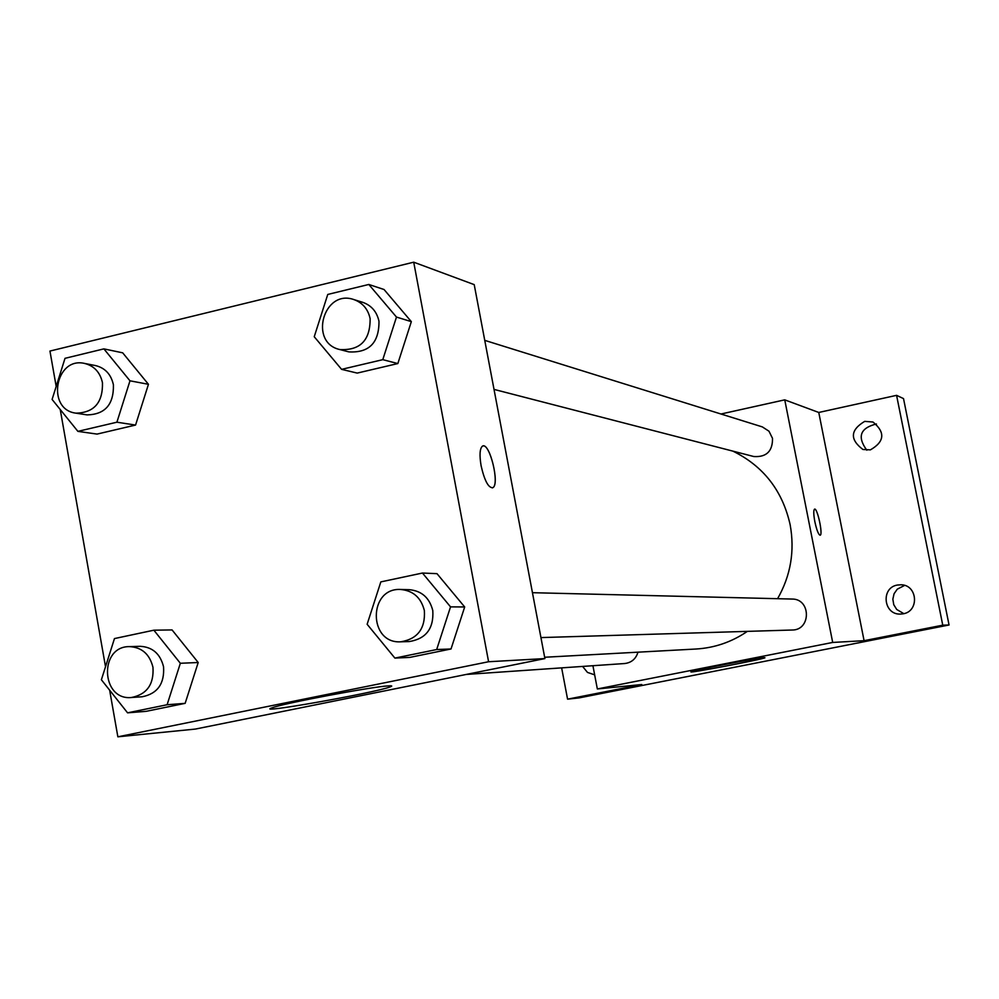 <?xml version="1.0" encoding="UTF-8"?>
<svg xmlns="http://www.w3.org/2000/svg" width="999" height="999" viewBox="0 0 999 999"><rect width="100%" height="100%" fill="white"/><g stroke="black" fill="none" stroke-linecap="round" stroke-linejoin="round"><path stroke-width="1.5" d="M904.595 585.414L897.252 589.185L894.068 593.756L892.844 599.2L893.768 604.707L896.702 609.452L903.833 613.661M876.435 423.976C860.176 428.009 856.967 436.738 866.807 450.187M720.991 414.011L784.752 399.85L818.768 412.462L896.578 395.342L903.521 398.601L949.05 624.987L579.095 697.901L567.569 699.163L561.638 667.869M864.709 421.366L872.989 422.015C885.489 432.367 884.615 441.658 870.404 449.862L862.899 449.475C849.662 439.41 850.261 430.032 864.709 421.366M897.414 585.039L901.173 584.777C917.644 585.014 919.467 611.351 903.158 613.811L900.374 614.085C883.391 614.885 880.619 587.649 897.414 585.039M818.768 412.462L864.085 640.684L942.756 625.174L949.05 624.987M896.578 395.342L942.756 625.174M784.752 399.85L832.691 642.444L864.085 640.684M832.691 642.444L597.34 688.96L641.795 684.527L567.569 699.163M764.223 657.642L764.959 657.754C763.211 659.29 685.764 674 691.046 671.79C692.132 670.554 757.604 657.891 764.223 657.642M594.655 674.837L587.474 672.414L582.604 666.433M777.584 598.701C790.746 575.561 794.917 550.861 790.122 524.6C782.442 490.571 763.348 466.071 732.854 451.111M544.642 657.255L696.116 649.013C714.685 647.889 731.768 642.007 747.364 631.368M597.34 688.96L592.919 665.721M466.258 674.437L624.75 663.523C631.505 662.674 635.913 658.89 637.974 652.172M494.018 389.398L753.795 456.531C766.42 457.33 772.664 451.286 772.514 438.361L768.968 431.193L762.324 426.898L484.74 340.359M532.442 592.694L792.032 599.05C811.076 598.726 811.238 630.219 792.182 630.019L540.934 637.587M814.859 521.753C813.523 514.435 813.423 510.239 814.547 509.14C817.307 507.442 823.213 534.79 820.179 535.214C818.506 534.777 816.732 530.282 814.859 521.753M814.61 509.128C817.432 507.929 823.151 534.815 820.167 535.227L820.117 535.239M56.181 386.438L49.95 351.061L413.723 262.188L474.213 284.628L544.905 658.578L195.367 729.07L117.857 736.812L109.653 690.209M172.078 629.932L198.202 662.512L185.152 703.346L146.141 711.338L185.152 703.346L198.202 662.512L172.078 629.932L153.871 630.194L180.344 663.274L167.108 704.745L127.572 712.836L101.386 679.757L114.46 638.573L153.871 630.194M384.041 289.51L411.338 321.641L397.839 363.561L357.217 373.089L397.839 363.561L411.338 321.641L384.041 289.51L368.806 284.465L396.478 317.07L382.779 359.665L341.596 369.355L314.235 336.738L327.759 294.443L368.806 284.465M105.519 666.733L60.24 409.528M413.723 262.188L488.586 661.738L117.857 736.812M122.69 352.834L148.451 384.303L135.564 425.062L97.065 434.09L135.564 425.062L148.451 384.303L122.69 352.834L103.884 348.876L129.982 380.806L116.908 422.202L77.897 431.368L52.098 399.438L65.01 358.329L103.884 348.876M436.988 573.663L464.685 606.967L451.024 648.975L409.84 657.392L451.024 648.975L464.685 606.967L436.988 573.663L422.452 573.039L450.537 606.868L436.675 649.537L394.892 658.091L367.132 624.275L380.831 581.893L422.452 573.039M488.586 661.738L544.905 658.578M388.087 685.901C392.12 685.614 392.794 685.951 390.122 686.925C374.862 692.881 250.125 714.934 272.49 707.667C284.228 703.221 371.69 686.763 388.087 685.901M481.118 465.846C479.345 455.219 479.757 448.688 482.355 446.228C489.235 440.834 500.212 484.54 492.794 487.699C488.411 487.987 484.527 480.706 481.118 465.846M482.929 445.991C490.097 443.381 499.862 484.815 492.769 487.699L492.27 487.899M400.749 641.808L409.378 641.545C426.098 638.773 433.903 628.446 432.792 610.576C429.545 597.839 421.728 590.871 409.328 589.685L400.699 589.472C368.156 587.487 368.181 643.955 400.749 641.808C417.607 639.01 425.487 628.596 424.363 610.551C421.091 597.702 413.211 590.671 400.699 589.472M450.537 606.868L464.685 606.967M436.675 649.537L451.024 648.975M394.892 658.091L409.84 657.392M131.493 697.502L142.245 696.765C157.53 693.681 164.635 683.691 163.549 666.783C160.29 653.796 152.485 646.977 140.16 646.316L129.395 646.615C98.776 646.278 100.986 700.761 131.493 697.502C146.903 694.392 154.058 684.315 152.959 667.257C149.675 654.158 141.821 647.277 129.395 646.615M180.344 663.274L198.202 662.512M167.108 704.745L185.152 703.346M127.572 712.836L146.141 711.338M339.76 349.538L348.851 351.885C369.081 353.022 379.121 342.807 378.983 321.253C376.86 311.725 371.441 305.407 362.712 302.322L353.733 299.525C323.564 288.898 308.566 342.707 339.76 349.538C360.152 350.674 370.279 340.372 370.13 318.619C367.994 309.003 362.525 302.635 353.733 299.525M396.478 317.07L411.338 321.641M382.779 359.665L397.839 363.561M341.596 369.355L357.217 373.089M75.961 413.161L87.1 414.897C105.107 414.46 113.874 404.42 113.411 384.777C111.076 374.363 105.132 367.969 95.567 365.584L84.503 363.411C55.17 356.493 46.054 409.69 75.961 413.161C94.093 412.712 102.934 402.585 102.472 382.767C100.125 372.265 94.131 365.821 84.503 363.411M129.982 380.806L148.451 384.303M116.908 422.202L135.564 425.062M77.897 431.368L97.065 434.09M389.91 685.801L390.122 686.925"/></g></svg>
